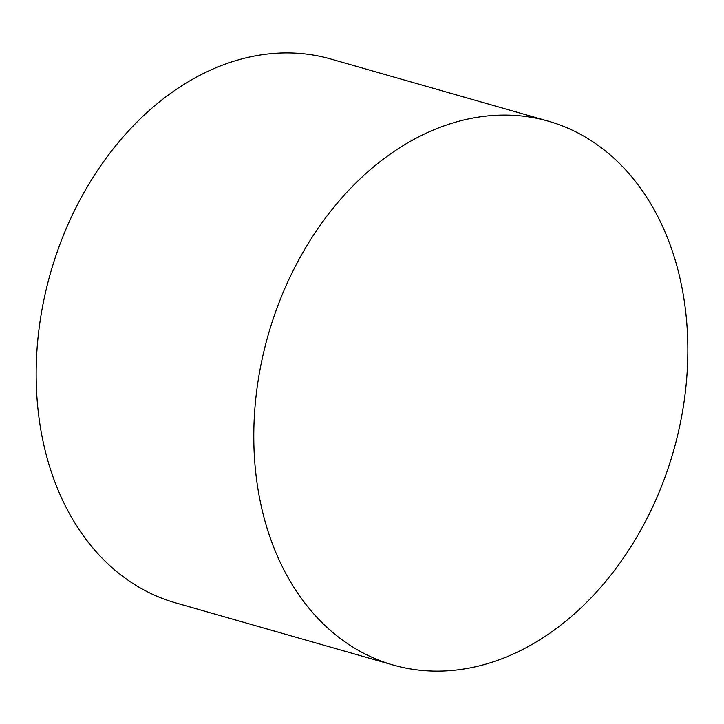 <?xml version="1.0" encoding="UTF-8"?>
<svg xmlns="http://www.w3.org/2000/svg" width="724" height="724" viewBox="0 0 724 724"><rect width="100%" height="100%" fill="white"/><g stroke="black" fill="none" stroke-linecap="round" stroke-linejoin="round"><path stroke-width="1.09" d="M667.438 470.292A282.776 210.802 -74.1 0 1 393.15 665.003A282.776 210.802 -74.1 0 1 268.124 335.203A282.776 210.802 -74.1 0 1 548.475 121.207A282.776 210.802 -74.1 0 1 667.438 470.292M393.15 665.003L175.525 602.839A282.776 210.802 -74.1 0 1 50.49 273.048A282.776 210.802 -74.1 0 1 330.85 59.042L548.475 121.207"/></g></svg>
